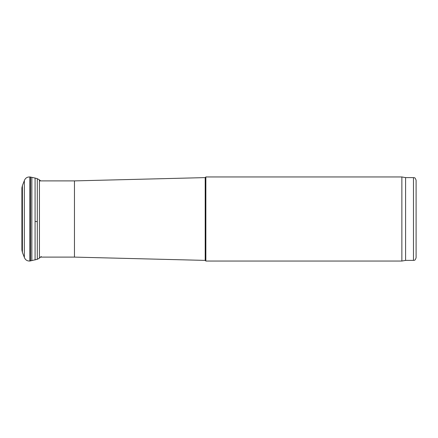<?xml version="1.0" encoding="UTF-8"?>
<svg xmlns="http://www.w3.org/2000/svg" width="438" height="438" viewBox="0 0 438 438"><rect width="100%" height="100%" fill="white"/><g stroke="black" fill="none" stroke-linecap="round" stroke-linejoin="round"><path stroke-width="0.66" d="M205.86 219L205.86 176.952L401.86 176.952L401.86 261.048L205.86 261.048L205.86 219M405.588 177.609L413.472 177.609L413.472 260.391L405.588 260.391L405.588 177.609L401.86 176.952M413.472 260.391C414.271 259.827 414.753 261.47 416.1 257.763L416.1 180.237C414.753 176.53 414.271 178.173 413.472 177.609M40.679 257.106L74.46 257.106L74.46 180.894L39.447 180.894M74.46 257.106L205.203 260.391L205.203 177.609L205.86 176.952M21.9 250.071L22.398 252.387L22.398 185.613L21.9 187.836L21.9 249.824M22.398 185.613L24.347 180.604L24.347 257.396C25.311 259.909 27.14 261.119 29.833 261.021L37.296 259.312L39.447 258.102L41.205 256.487M24.347 180.604C25.311 178.091 27.14 176.881 29.833 176.979L29.833 261.021M29.833 176.979L30.583 177.061L30.583 260.939M30.583 177.061L31.854 177.363L31.854 260.637M31.854 177.363L35.078 178.042L35.078 259.958M35.078 221.431L37.296 221.628L37.296 259.312M35.078 178.042L37.296 178.688L37.296 221.628M37.296 178.688L39.447 179.898L39.447 258.102M21.9 249.912L21.9 218.671M22.398 252.387L24.347 257.396M39.447 179.898L40.712 180.894M405.588 260.391L401.86 261.048M74.46 180.894L205.203 177.609M205.203 260.391L205.86 261.048"/></g></svg>
